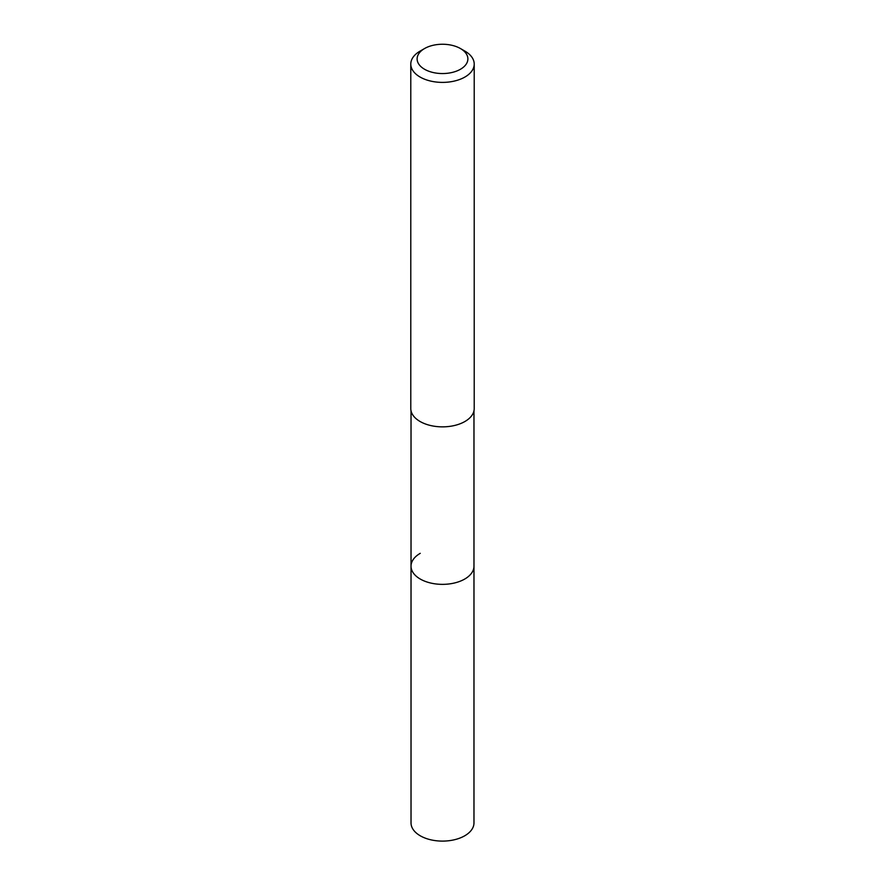 <?xml version="1.0" encoding="UTF-8"?>
<svg xmlns="http://www.w3.org/2000/svg" width="885" height="885" viewBox="0 0 885 885"><rect width="100%" height="100%" fill="white"/><g stroke="black" fill="none" stroke-linecap="round" stroke-linejoin="round"><path stroke-width="1.33" d="M411.027 410.817L411.027 822.928A31.473 18.176 0 0 0 430.453 839.721A31.473 18.176 0 0 0 464.758 835.772A31.473 18.176 0 0 0 473.973 822.928L473.973 566.19A31.473 18.176 180 0 1 464.758 579.033A31.473 18.176 180 0 1 430.453 582.972A31.473 18.176 180 0 1 411.027 566.19A31.473 18.176 180 0 1 420.242 553.335M411.027 566.19A31.473 18.176 0 0 0 430.453 582.972A31.473 18.176 0 0 0 464.758 579.033A31.473 18.176 0 0 0 473.973 566.19L473.973 410.817M410.784 64.085L410.784 408.538A31.716 18.308 0 0 0 430.364 425.464A31.716 18.308 0 0 0 464.935 421.492A31.716 18.308 0 0 0 474.216 408.538L474.216 64.085A31.716 18.308 180 0 1 464.935 77.028A31.716 18.308 180 0 1 430.364 81A31.716 18.308 180 0 1 410.784 64.085A31.716 18.308 180 0 1 420.065 51.131L424.557 48.542A25.377 14.647 180 0 1 460.443 48.542A25.377 14.647 180 0 1 460.443 69.262A25.377 14.647 180 0 1 424.557 69.262A25.377 14.647 180 0 1 424.557 48.542L420.065 51.131M460.443 48.542L464.935 51.131A31.716 18.308 180 0 1 474.216 64.085"/></g></svg>
